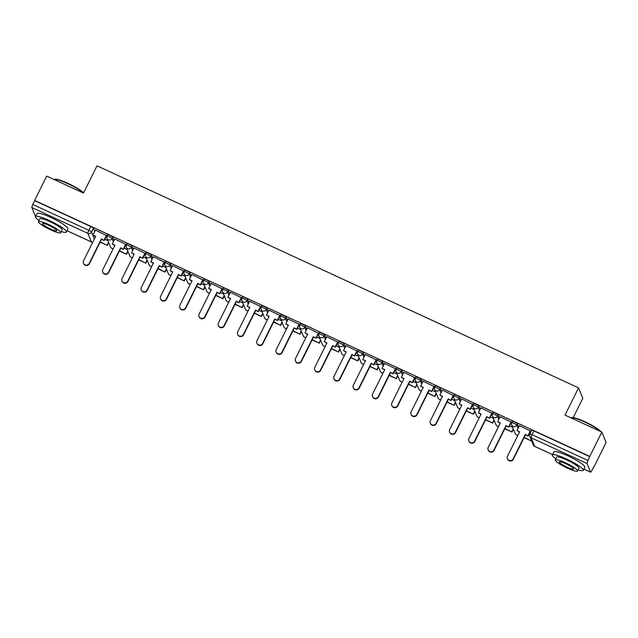 <?xml version="1.0" encoding="UTF-8"?>
<svg xmlns="http://www.w3.org/2000/svg" width="638" height="638" viewBox="0 0 638 638"><rect width="100%" height="100%" fill="white"/><g stroke="black" fill="none" stroke-linecap="round" stroke-linejoin="round"><path stroke-width="0.96" d="M114.043 240.446L112.695 237.153A2.767 0.439 -153.6 0 0 109.975 235.414A2.767 0.439 -153.6 0 0 107.75 234.784A2.767 0.439 -153.6 0 0 107.75 234.88M133.318 249.33L131.962 246.045A2.767 0.439 -153.6 0 0 129.243 244.298A2.767 0.439 -153.6 0 0 127.018 243.676A2.767 0.439 -153.6 0 0 127.026 243.764M152.586 258.215L151.238 254.929A2.767 0.439 -153.6 0 0 148.518 253.182A2.767 0.439 -153.6 0 0 146.293 252.56A2.767 0.439 -153.6 0 0 146.293 252.648M171.853 267.099L170.506 263.813A2.767 0.439 -153.6 0 0 167.786 262.066A2.767 0.439 -153.6 0 0 165.561 261.444A2.767 0.439 -153.6 0 0 165.569 261.532M191.129 275.991L189.773 272.697A2.767 0.439 -153.6 0 0 187.062 270.951A2.767 0.439 -153.6 0 0 184.829 270.329A2.767 0.439 -153.6 0 0 184.837 270.424M210.396 284.875L209.049 281.581A2.767 0.439 -153.6 0 0 206.329 279.843A2.767 0.439 -153.6 0 0 204.104 279.221A2.767 0.439 -153.6 0 0 204.104 279.308M229.672 293.759L228.316 290.473A2.767 0.439 -153.6 0 0 225.597 288.727A2.767 0.439 -153.6 0 0 223.372 288.105A2.767 0.439 -153.6 0 0 223.38 288.193M248.94 302.643L247.592 299.358A2.767 0.439 -153.6 0 0 244.872 297.611A2.767 0.439 -153.6 0 0 242.639 296.989A2.767 0.439 -153.6 0 0 242.647 297.077M268.207 311.535L266.859 308.242A2.767 0.439 -153.6 0 0 264.14 306.495A2.767 0.439 -153.6 0 0 261.915 305.873A2.767 0.439 -153.6 0 0 261.915 305.961M287.483 320.42L286.127 317.126A2.767 0.439 -153.6 0 0 283.408 315.387A2.767 0.439 -153.6 0 0 281.183 314.757A2.767 0.439 -153.6 0 0 281.191 314.853M306.75 329.304L305.403 326.018A2.767 0.439 -153.6 0 0 302.683 324.271A2.767 0.439 -153.6 0 0 300.458 323.649A2.767 0.439 -153.6 0 0 300.458 323.737M326.026 338.188L324.67 334.902A2.767 0.439 -153.6 0 0 321.951 333.156A2.767 0.439 -153.6 0 0 319.726 332.534A2.767 0.439 -153.6 0 0 319.734 332.621M345.294 347.072L343.946 343.786A2.767 0.439 -153.6 0 0 341.226 342.04A2.767 0.439 -153.6 0 0 338.993 341.418A2.767 0.439 -153.6 0 0 339.001 341.505M364.561 355.964L363.213 352.67A2.767 0.439 -153.6 0 0 360.494 350.924A2.767 0.439 -153.6 0 0 358.269 350.302A2.767 0.439 -153.6 0 0 358.269 350.398M383.837 364.848L382.481 361.555A2.767 0.439 -153.6 0 0 379.762 359.816A2.767 0.439 -153.6 0 0 377.536 359.194A2.767 0.439 -153.6 0 0 377.544 359.282M403.104 373.732L401.757 370.447A2.767 0.439 -153.6 0 0 399.037 368.7A2.767 0.439 -153.6 0 0 396.812 368.078A2.767 0.439 -153.6 0 0 396.812 368.166M422.372 382.617L421.024 379.331A2.767 0.439 -153.6 0 0 418.305 377.584A2.767 0.439 -153.6 0 0 416.08 376.962A2.767 0.439 -153.6 0 0 416.088 377.05M441.648 391.509L440.3 388.215A2.767 0.439 -153.6 0 0 437.58 386.469A2.767 0.439 -153.6 0 0 435.347 385.846A2.767 0.439 -153.6 0 0 435.355 385.934M460.915 400.393L459.567 397.099A2.767 0.439 -153.6 0 0 456.848 395.361A2.767 0.439 -153.6 0 0 454.623 394.731A2.767 0.439 -153.6 0 0 454.623 394.826M480.191 409.277L478.835 405.991A2.767 0.439 -153.6 0 0 476.115 404.245A2.767 0.439 -153.6 0 0 473.89 403.623A2.767 0.439 -153.6 0 0 473.898 403.71M499.458 418.161L498.111 414.875A2.767 0.439 -153.6 0 0 495.391 413.129A2.767 0.439 -153.6 0 0 493.166 412.507A2.767 0.439 -153.6 0 0 493.166 412.595M518.726 427.045L517.378 423.76A2.767 0.439 -153.6 0 0 514.659 422.013A2.767 0.439 -153.6 0 0 512.434 421.391A2.767 0.439 -153.6 0 0 512.442 421.479M593.803 466.681L592.024 470.27A2.767 0.486 114.8 0 1 590.621 472.176A2.767 0.486 114.8 0 1 590.565 472.112L587.048 463.539L531.087 437.74L534.604 446.305L552.564 454.591M573.211 417.595L582.813 398.24L578.554 387.856L565.021 415.107L601.833 432.085L589.767 456.401L34.619 200.42L46.694 176.104L83.506 193.075L97.032 165.824L578.554 387.856M601.833 432.085L606.1 442.469L594.026 466.785M35.561 216.194A2.767 0.486 -65.2 0 1 35.473 216.194A2.767 0.486 -65.2 0 1 35.417 216.13L31.9 207.557A2.767 0.486 -65.2 0 1 32.865 204.511L34.747 200.723L90.708 226.522A2.767 0.439 26.4 0 1 93.427 228.268L94.775 231.562M529.827 434.159A2.767 0.439 26.4 0 1 529.819 434.063A2.767 0.439 26.4 0 1 532.052 434.685L588.013 460.492L589.767 456.401M588.013 460.492A2.767 0.486 114.8 0 0 587.048 463.539M530.609 431.065L519.444 425.61M511.333 422.173L500.168 416.726M492.065 413.288L480.9 407.841M472.79 404.404L461.633 398.957M453.522 395.52L442.357 390.073M434.255 386.628L423.09 381.181M414.979 377.744L403.814 372.297M395.712 368.86L384.547 363.413M376.436 359.976L365.279 354.529M357.168 351.091L346.003 345.636M337.901 342.199L326.736 336.752M318.625 333.315L307.46 327.868M299.358 324.431L288.193 318.984M280.082 315.547L268.925 310.1M260.814 306.655L249.649 301.208M241.547 297.771L230.382 292.324M222.271 288.886L211.114 283.439M203.004 280.002L191.839 274.555M183.736 271.118L172.571 265.663M164.46 262.226L153.295 256.779M145.193 253.342L134.028 247.895M125.917 244.458L114.76 239.011M106.65 235.574L95.485 230.127M529.54 435.108L528.774 434.757M589.887 456.704L533.934 430.897A2.767 0.439 -153.6 0 0 531.701 430.275A2.767 0.439 -153.6 0 0 531.709 430.371M512.625 427.308L509.499 425.873M493.357 418.424L490.231 416.981M474.09 409.54L470.956 408.097M454.814 400.656L451.688 399.213M435.547 391.772L432.42 390.328M416.271 382.88L413.145 381.444M397.003 373.996L393.877 372.552M377.736 365.111L374.602 363.668M358.46 356.227L355.334 354.784M339.193 347.335L336.066 345.9M319.917 338.451L316.791 337.008M300.65 329.567L297.523 328.123M281.382 320.683L278.256 319.239M262.106 311.799L258.98 310.355M242.839 302.906L239.713 301.463M223.571 294.022L220.437 292.579M204.296 285.138L201.169 283.695M185.028 276.254L181.902 274.811M165.752 267.362L162.626 265.926M146.485 258.478L143.359 257.034M127.217 249.594L124.083 248.15M107.942 240.709L104.815 239.266M513.191 458.85L513.351 459.248A3.182 3.086 157.7 0 1 507.569 459.145L507.409 458.754A3.182 3.086 -22.3 0 0 513.191 458.85L525.321 434.414L528.136 436.033L530.649 430.969M519.468 425.562L516.979 430.57L519.635 431.79L507.505 456.234A3.182 3.086 -22.3 0 0 507.409 458.754M516.979 430.57L519.507 432.054M530.465 430.626L527.977 435.634M524.085 437.62L531.255 440.922L531.454 440.523M524.213 437.357L531.255 440.922M531.294 440.124L531.095 440.531M513.351 459.248L525.481 434.805L528.136 436.033M493.916 449.965L494.075 450.364A3.182 3.086 157.7 0 1 488.301 450.261L488.134 449.862A3.182 3.086 -22.3 0 0 493.916 449.965L506.046 425.53L508.869 427.149L511.381 422.077M500.2 416.67L497.712 421.686L500.367 422.906L488.237 447.35A3.182 3.086 -22.3 0 0 488.134 449.862M497.712 421.686L500.24 423.169M511.19 421.742L508.709 426.75M504.817 428.736L511.987 432.038L513.399 429.191M504.945 428.473L511.987 432.038M513.239 428.8L511.82 431.647M494.075 450.364L506.213 425.921L508.869 427.149M474.648 441.081L474.808 441.472A3.182 3.086 157.7 0 1 469.026 441.368L468.866 440.978A3.182 3.086 -22.3 0 0 474.648 441.081L486.778 416.638L489.593 418.257L492.113 413.193M480.924 407.786L478.444 412.794L481.1 414.022L468.962 438.458A3.182 3.086 -22.3 0 0 468.866 440.978M478.444 412.794L480.964 414.277M491.922 412.858L489.434 417.866M485.542 419.844L492.711 423.154L494.131 420.306M485.67 419.589L492.711 423.154M493.964 419.908L492.552 422.763M474.808 441.472L486.938 417.037L489.593 418.257M486.938 417.037L486.778 416.638M455.373 432.197L455.54 432.588A3.182 3.086 157.7 0 1 449.758 432.484L449.599 432.093A3.182 3.086 -22.3 0 0 455.373 432.197L467.51 407.754L470.326 409.373L472.838 404.309M461.657 398.902L459.169 403.91L461.824 405.138L449.694 429.573A3.182 3.086 -22.3 0 0 449.599 432.093M459.169 403.91L461.697 405.393M472.654 403.974L470.166 408.982M466.274 410.96L473.444 414.269L474.855 411.414M466.402 410.705L473.444 414.269M474.696 411.024L473.284 413.871M455.54 432.588L467.67 408.153L470.326 409.373M467.67 408.153L467.51 407.754M436.105 423.313L436.264 423.704A3.182 3.086 157.7 0 1 430.483 423.6L430.323 423.209A3.182 3.086 -22.3 0 0 436.105 423.313L448.235 398.87L451.058 400.489L453.57 395.424M442.389 390.017L439.901 395.026L442.557 396.246L430.427 420.689A3.182 3.086 -22.3 0 0 430.323 423.209M439.901 395.026L442.429 396.509M453.379 395.081L450.891 400.098M447.007 402.076L454.176 405.377L455.588 402.53M447.134 401.812L454.176 405.377M455.428 402.139L454.009 404.986M436.264 423.704L448.402 399.26L451.058 400.489M416.837 414.421L416.997 414.82A3.182 3.086 157.7 0 1 411.215 414.716L411.055 414.317A3.182 3.086 -22.3 0 0 416.837 414.421L428.967 389.985L431.782 391.604L434.303 386.54M423.114 381.125L420.625 386.142L423.281 387.362L411.151 411.805A3.182 3.086 -22.3 0 0 411.055 414.317M420.625 386.142L423.154 387.625M434.111 386.197L431.623 391.206M427.731 393.191L434.901 396.493L436.312 393.646M427.859 392.928L434.901 396.493M436.153 393.255L434.741 396.102M416.997 414.82L429.127 390.376L431.782 391.604M600.454 431.447A17.274 2.743 -153.6 0 0 584.599 421.973A17.274 2.743 -153.6 0 0 571.082 417.786L571.624 417.611A16.859 2.68 26.4 0 1 584.823 421.702A16.859 2.68 26.4 0 1 601.004 431.703M578.132 469.895A17.274 2.743 -153.6 0 0 583.307 470.342A17.274 2.743 -153.6 0 0 566.281 458.881A17.274 2.743 -153.6 0 0 552.364 454.982A17.274 2.743 -153.6 0 0 555.85 458.842M583.307 470.342L584.823 467.287A17.274 2.743 -153.6 0 0 567.796 455.827A17.274 2.743 -153.6 0 0 553.88 451.927L552.364 454.982M555.299 459.942L556.695 457.135A12.433 1.978 26.4 0 1 566.719 459.942A12.433 1.978 26.4 0 1 578.977 468.196L577.581 471.004A12.433 1.978 -153.6 0 0 565.324 462.749A12.433 1.978 -153.6 0 0 555.299 459.942A12.433 1.978 -153.6 0 0 567.557 468.196A12.433 1.978 -153.6 0 0 577.581 471.004M567.158 467.231A8.015 1.276 -153.6 0 0 573.618 469.034A8.015 1.276 -153.6 0 0 565.723 463.714A8.015 1.276 -153.6 0 0 559.263 461.912A8.015 1.276 -153.6 0 0 567.158 467.231M83.522 193.043A17.274 2.743 -153.6 0 0 67.756 183.648A17.274 2.743 -153.6 0 0 54.23 179.461L54.772 179.286A16.859 2.68 26.4 0 1 67.971 183.377A16.859 2.68 26.4 0 1 83.634 192.812M61.28 231.57A17.274 2.743 -153.6 0 0 66.456 232.017A17.274 2.743 -153.6 0 0 49.429 220.557A17.274 2.743 -153.6 0 0 35.513 216.657A17.274 2.743 -153.6 0 0 38.998 220.517M66.456 232.017L67.971 228.962A17.274 2.743 -153.6 0 0 50.952 217.502A17.274 2.743 -153.6 0 0 37.028 213.602L35.513 216.657M38.455 221.617L39.843 218.81A12.433 1.978 26.4 0 1 49.868 221.609A12.433 1.978 26.4 0 1 62.125 229.863L60.73 232.679A12.433 1.978 -153.6 0 0 48.472 224.424A12.433 1.978 -153.6 0 0 38.455 221.617A12.433 1.978 -153.6 0 0 50.713 229.871A12.433 1.978 -153.6 0 0 60.73 232.679M50.314 228.906A8.015 1.276 -153.6 0 0 56.766 230.709A8.015 1.276 -153.6 0 0 48.871 225.389A8.015 1.276 -153.6 0 0 42.411 223.587A8.015 1.276 -153.6 0 0 50.314 228.906M397.562 405.537L397.729 405.928A3.182 3.086 157.7 0 1 391.947 405.832L391.78 405.433A3.182 3.086 -22.3 0 0 397.562 405.537L409.7 381.101L412.515 382.712L415.027 377.648M403.846 372.241L401.358 377.249L404.014 378.478L391.884 402.921A3.182 3.086 -22.3 0 0 391.78 405.433M401.358 377.249L403.886 378.741M414.836 377.313L412.355 382.321M408.464 384.307L415.633 387.609L417.045 384.762M408.591 384.044L415.633 387.609M416.885 384.363L415.466 387.218M397.729 405.928L409.859 381.492L412.515 382.712M378.294 396.653L378.454 397.043A3.182 3.086 157.7 0 1 372.672 396.94L372.512 396.549A3.182 3.086 -22.3 0 0 378.294 396.653L390.424 372.209L393.239 373.828L395.759 368.764M384.57 363.357L382.09 368.365L384.746 369.593L372.608 394.029A3.182 3.086 -22.3 0 0 372.512 396.549M382.09 368.365L384.61 369.849M395.568 368.429L393.08 373.437M389.188 375.415L396.358 378.725L397.777 375.878M389.324 375.16L396.358 378.725M397.61 375.479L396.198 378.326M378.454 397.043L390.584 372.608L393.239 373.828M390.584 372.608L390.424 372.209M359.027 387.768L359.186 388.159A3.182 3.086 157.7 0 1 353.404 388.056L353.245 387.665A3.182 3.086 -22.3 0 0 359.027 387.768L371.156 363.325L373.972 364.944L376.484 359.88M365.303 354.473L362.815 359.481L365.47 360.709L353.34 385.145A3.182 3.086 -22.3 0 0 353.245 387.665M362.815 359.481L365.343 360.964M376.3 359.537L373.812 364.553M369.92 366.531L377.09 369.841L378.501 366.986M370.048 366.276L377.09 369.841M378.342 366.595L376.93 369.442M359.186 388.159L371.316 363.716L373.972 364.944M339.751 378.876L339.91 379.275A3.182 3.086 157.7 0 1 334.129 379.171L333.969 378.781A3.182 3.086 -22.3 0 0 339.751 378.876L351.881 354.441L354.704 356.06L357.216 350.996M346.035 345.589L343.547 350.597L346.203 351.817L334.073 376.26A3.182 3.086 -22.3 0 0 333.969 378.781M343.547 350.597L346.075 352.08M357.025 350.653L354.537 355.661M350.653 357.647L357.822 360.949L359.234 358.101M350.78 357.384L357.822 360.949M359.074 357.711L357.655 360.558M339.91 379.275L352.048 354.832L354.704 356.06M320.483 369.992L320.643 370.391A3.182 3.086 157.7 0 1 314.861 370.287L314.701 369.888A3.182 3.086 -22.3 0 0 320.483 369.992L332.613 345.557L335.428 347.176L337.949 342.104M326.76 336.697L324.271 341.713L326.927 342.933L314.797 367.376A3.182 3.086 -22.3 0 0 314.701 369.888M324.271 341.713L326.8 343.196M337.757 341.769L335.269 346.777M331.377 348.763L338.547 352.064L339.966 349.217M331.505 348.5L338.547 352.064M339.799 348.826L338.387 351.674M320.643 370.391L332.773 345.948L335.428 347.176M301.208 361.108L301.375 361.499A3.182 3.086 157.7 0 1 295.593 361.395L295.426 361.004A3.182 3.086 -22.3 0 0 301.208 361.108L313.346 336.665L316.161 338.284L318.673 333.219M307.492 327.812L305.004 332.821L307.66 334.049L295.53 358.484A3.182 3.086 -22.3 0 0 295.426 361.004M305.004 332.821L307.532 334.304M318.482 332.884L316.001 337.893M312.11 339.871L319.279 343.18L320.691 340.333M312.237 339.615L319.279 343.18M320.531 339.934L319.12 342.789M301.375 361.499L313.505 337.063L316.161 338.284M313.505 337.063L313.346 336.665M281.94 352.224L282.1 352.615A3.182 3.086 157.7 0 1 276.318 352.511L276.158 352.12A3.182 3.086 -22.3 0 0 281.94 352.224L294.07 327.78L296.893 329.399L299.405 324.335M288.224 318.928L285.736 323.937L288.392 325.165L276.254 349.6A3.182 3.086 -22.3 0 0 276.158 352.12M285.736 323.937L288.264 325.42M299.214 324L296.726 329.009M292.834 330.986L300.004 334.296L301.423 331.441M292.97 330.731L300.004 334.296M301.256 331.05L299.844 333.897M282.1 352.615L294.23 328.179L296.893 329.399M294.23 328.179L294.07 327.78M262.673 343.34L262.832 343.73A3.182 3.086 157.7 0 1 257.05 343.627L256.891 343.236A3.182 3.086 -22.3 0 0 262.673 343.34L274.803 318.896L277.618 320.515L280.13 315.451M268.949 310.044L266.461 315.052L269.116 316.273L256.986 340.716A3.182 3.086 -22.3 0 0 256.891 343.236M266.461 315.052L268.989 316.536M279.946 315.108L277.458 320.124M273.566 322.102L280.736 325.404L282.148 322.557M273.694 321.839L280.736 325.404M281.988 322.166L280.576 325.013M262.832 343.73L274.962 319.287L277.618 320.515M243.397 334.448L243.556 334.846A3.182 3.086 157.7 0 1 237.783 334.743L237.615 334.344A3.182 3.086 -22.3 0 0 243.397 334.448L255.527 310.012L258.35 311.631L260.862 306.567M249.681 301.152L247.193 306.168L249.849 307.388L237.719 331.832A3.182 3.086 -22.3 0 0 237.615 334.344M247.193 306.168L249.721 307.652M260.671 306.224L258.183 311.232M254.299 313.218L261.468 316.52L262.88 313.673M254.426 312.955L261.468 316.52M262.72 313.282L261.301 316.129M243.556 334.846L255.694 310.403L258.35 311.631M224.129 325.563L224.289 325.954A3.182 3.086 157.7 0 1 218.507 325.858L218.348 325.46A3.182 3.086 -22.3 0 0 224.129 325.563L236.259 301.128L239.075 302.739L241.595 297.675M230.406 292.268L227.925 297.276L230.581 298.504L218.443 322.948A3.182 3.086 -22.3 0 0 218.348 325.46M227.925 297.276L230.446 298.767M241.403 297.34L238.915 302.348M235.023 304.334L242.193 307.636L243.612 304.789M235.151 304.071L242.193 307.636M243.445 304.39L242.033 307.245M224.289 325.954L236.419 301.519L239.075 302.739M204.854 316.679L205.021 317.07A3.182 3.086 157.7 0 1 199.239 316.966L199.072 316.576A3.182 3.086 -22.3 0 0 204.854 316.679L216.992 292.236L219.807 293.855L222.319 288.791M211.138 283.384L208.65 288.392L211.306 289.62L199.176 314.055A3.182 3.086 -22.3 0 0 199.072 316.576M208.65 288.392L211.178 289.875M222.136 288.456L219.647 293.464M215.756 295.442L222.925 298.751L224.337 295.904M215.883 295.187L222.925 298.751M224.177 295.506L222.766 298.353M205.021 317.07L217.151 292.635L219.807 293.855M217.151 292.635L216.992 292.236M185.586 307.795L185.746 308.186A3.182 3.086 157.7 0 1 179.964 308.082L179.804 307.691A3.182 3.086 -22.3 0 0 185.586 307.795L197.716 283.352L200.539 284.971L203.051 279.907M191.871 274.5L189.382 279.508L192.038 280.736L179.9 305.171A3.182 3.086 -22.3 0 0 179.804 307.691M189.382 279.508L191.91 280.991M202.86 279.564L200.372 284.58M196.48 286.558L203.65 289.867L205.069 287.012M196.616 286.303L203.65 289.867M204.91 286.621L203.49 289.469M185.746 308.186L197.884 283.743L200.539 284.971M166.319 298.903L166.478 299.302A3.182 3.086 157.7 0 1 160.696 299.198L160.537 298.807A3.182 3.086 -22.3 0 0 166.319 298.903L178.449 274.468L181.264 276.087L183.776 271.022M172.595 265.615L170.107 270.624L172.762 271.844L160.632 296.287A3.182 3.086 -22.3 0 0 160.537 298.807M170.107 270.624L172.635 272.107M183.592 270.679L181.104 275.688M177.212 277.674L184.382 280.975L185.794 278.128M177.34 277.41L184.382 280.975M185.634 277.737L184.222 280.584M166.478 299.302L178.608 274.858L181.264 276.087M147.043 290.019L147.203 290.418A3.182 3.086 157.7 0 1 141.429 290.314L141.261 289.915A3.182 3.086 -22.3 0 0 147.043 290.019L159.173 265.583L161.996 267.202L164.508 262.13M153.327 256.723L150.839 261.739L153.495 262.96L141.365 287.403A3.182 3.086 -22.3 0 0 141.261 289.915M150.839 261.739L153.367 263.223M164.317 261.795L161.837 266.804M157.945 268.789L165.114 272.091L166.526 269.244M158.072 268.526L165.114 272.091M166.366 268.853L164.947 271.7M147.203 290.418L159.341 265.974L161.996 267.202M127.775 281.135L127.935 281.525A3.182 3.086 157.7 0 1 122.153 281.422L121.994 281.031A3.182 3.086 -22.3 0 0 127.775 281.135L139.905 256.691L142.721 258.31L145.241 253.246M134.052 247.839L131.572 252.847L134.227 254.076L122.089 278.511A3.182 3.086 -22.3 0 0 121.994 281.031M131.572 252.847L134.092 254.331M145.049 252.911L142.561 257.919M138.669 259.897L145.839 263.207L147.258 260.36M138.797 259.642L145.839 263.207M147.091 259.961L145.679 262.816M127.935 281.525L140.065 257.09L142.721 258.31M140.065 257.09L139.905 256.691M108.5 272.251L108.667 272.641A3.182 3.086 157.7 0 1 102.885 272.538L102.726 272.147A3.182 3.086 -22.3 0 0 108.5 272.251L120.638 247.807L123.453 249.426L125.965 244.362M114.784 238.955L112.296 243.963L114.952 245.191L102.822 269.627A3.182 3.086 -22.3 0 0 102.726 272.147M112.296 243.963L114.824 245.447M125.782 244.027L123.293 249.035M119.402 251.013L126.571 254.323L127.983 251.468M119.529 250.758L126.571 254.323M127.823 251.077L126.412 253.924M108.667 272.641L120.797 248.206L123.453 249.426M120.797 248.206L120.638 247.807M89.232 263.366L89.392 263.757A3.182 3.086 157.7 0 1 83.61 263.654L83.45 263.263A3.182 3.086 -22.3 0 0 89.232 263.366L101.362 238.923L104.185 240.542L106.698 235.478M95.517 230.071L93.028 235.079L95.684 236.299L83.554 260.743A3.182 3.086 -22.3 0 0 83.45 263.263M93.028 235.079L95.556 236.562M106.506 235.135L104.018 240.151M100.134 242.129L107.304 245.431L108.715 242.584M100.262 241.866L107.304 245.431M108.556 242.193L107.136 245.04M89.392 263.757L101.53 239.314L104.185 240.542M113.253 248.613A2.767 2.688 -22.3 0 1 110.518 246.978L107.001 238.413A2.767 2.688 -22.3 0 1 107.088 236.219A2.767 0.439 26.4 0 1 107.08 236.132A2.767 0.439 26.4 0 1 109.305 236.754A2.767 0.439 26.4 0 1 112.025 238.5L113.381 241.786M112.695 237.153L112.025 238.5A2.767 2.688 157.7 0 1 108.34 239.808A2.767 2.688 -22.3 0 1 107.001 238.413A2.767 2.767 0 0 1 107.08 236.132L107.75 234.784M132.521 257.497A2.767 2.688 -22.3 0 1 129.785 255.862L126.268 247.297A2.767 2.688 -22.3 0 1 126.356 245.104A2.767 0.439 26.4 0 1 126.348 245.016A2.767 0.439 26.4 0 1 128.581 245.638A2.767 0.439 26.4 0 1 131.3 247.384L132.648 250.678M131.962 246.045L131.3 247.384A2.767 2.688 157.7 0 1 127.616 248.692A2.767 2.688 -22.3 0 1 126.268 247.297A2.767 2.767 0 0 1 126.348 245.016L127.018 243.676M151.796 266.389A2.767 2.688 -22.3 0 1 149.061 264.746L145.544 256.181A2.767 2.688 -22.3 0 1 145.624 253.996A2.767 0.439 26.4 0 1 145.624 253.9A2.767 0.439 26.4 0 1 147.849 254.53A2.767 0.439 26.4 0 1 150.568 256.269L151.916 259.562M151.238 254.929L150.568 256.269A2.767 2.688 157.7 0 1 146.884 257.577A2.767 2.688 -22.3 0 1 145.544 256.181A2.767 2.767 0 0 1 145.624 253.9L146.293 252.56M171.064 275.273A2.767 2.688 -22.3 0 1 168.328 273.638L164.811 265.065A2.767 2.688 -22.3 0 1 164.899 262.88A2.767 0.439 26.4 0 1 164.891 262.792A2.767 0.439 26.4 0 1 167.116 263.414A2.767 0.439 26.4 0 1 169.836 265.161L171.191 268.446M170.506 263.813L169.836 265.161A2.767 2.688 157.7 0 1 166.159 266.461A2.767 2.688 -22.3 0 1 164.811 265.065A2.767 2.767 0 0 1 164.891 262.792L165.561 261.444M190.331 284.157A2.767 2.688 -22.3 0 1 187.604 282.522L184.079 273.957A2.767 2.688 -22.3 0 1 184.167 271.764A2.767 0.439 26.4 0 1 184.167 271.676A2.767 0.439 26.4 0 1 186.392 272.298A2.767 0.439 26.4 0 1 189.111 274.045L190.459 277.331M189.773 272.697L189.111 274.045A2.767 2.688 157.7 0 1 185.427 275.345A2.767 2.688 -22.3 0 1 184.079 273.957A2.767 2.767 0 0 1 184.167 271.676L184.829 270.329M209.607 293.041A2.767 2.688 -22.3 0 1 206.871 291.406L203.355 282.841A2.767 2.688 -22.3 0 1 203.442 280.648A2.767 0.439 26.4 0 1 203.434 280.56A2.767 0.439 26.4 0 1 205.659 281.183A2.767 0.439 26.4 0 1 208.379 282.929L209.735 286.215M209.049 281.581L208.379 282.929A2.767 2.688 157.7 0 1 204.694 284.237A2.767 2.688 -22.3 0 1 203.355 282.841A2.767 2.767 0 0 1 203.434 280.56L204.104 279.221M228.875 301.934A2.767 2.688 -22.3 0 1 226.139 300.291L222.622 291.726A2.767 2.688 -22.3 0 1 222.71 289.54A2.767 0.439 26.4 0 1 222.702 289.445A2.767 0.439 26.4 0 1 224.935 290.067A2.767 0.439 26.4 0 1 227.654 291.813L229.002 295.107M228.316 290.473L227.654 291.813A2.767 2.688 157.7 0 1 223.97 293.121A2.767 2.688 -22.3 0 1 222.622 291.726A2.767 2.767 0 0 1 222.702 289.445L223.372 288.105M248.15 310.818A2.767 2.688 -22.3 0 1 245.415 309.183L241.898 300.61A2.767 2.688 -22.3 0 1 241.977 298.424A2.767 0.439 26.4 0 1 241.977 298.337A2.767 0.439 26.4 0 1 244.202 298.959A2.767 0.439 26.4 0 1 246.922 300.697L248.27 303.991M247.592 299.358L246.922 300.697A2.767 2.688 157.7 0 1 243.237 302.005A2.767 2.688 -22.3 0 1 241.898 300.61A2.767 2.767 0 0 1 241.977 298.337L242.639 296.989M267.418 319.702A2.767 2.688 -22.3 0 1 264.682 318.067L261.165 309.494A2.767 2.688 -22.3 0 1 261.253 307.309A2.767 0.439 26.4 0 1 261.245 307.221A2.767 0.439 26.4 0 1 263.47 307.843A2.767 0.439 26.4 0 1 266.19 309.589L267.545 312.875M266.859 308.242L266.19 309.589A2.767 2.688 157.7 0 1 262.505 310.889A2.767 2.688 -22.3 0 1 261.165 309.494A2.767 2.767 0 0 1 261.245 307.221L261.915 305.873M286.685 328.586A2.767 2.688 -22.3 0 1 283.95 326.951L280.433 318.386A2.767 2.688 -22.3 0 1 280.521 316.193A2.767 0.439 26.4 0 1 280.521 316.105A2.767 0.439 26.4 0 1 282.746 316.727A2.767 0.439 26.4 0 1 285.465 318.474L286.813 321.759M286.127 317.126L285.465 318.474A2.767 2.688 157.7 0 1 281.781 319.782A2.767 2.688 -22.3 0 1 280.433 318.386A2.767 2.767 0 0 1 280.521 316.105L281.183 314.757M305.961 337.47A2.767 2.688 -22.3 0 1 303.225 335.835L299.708 327.27A2.767 2.688 -22.3 0 1 299.796 325.077A2.767 0.439 26.4 0 1 299.788 324.989A2.767 0.439 26.4 0 1 302.013 325.611A2.767 0.439 26.4 0 1 304.733 327.358L306.081 330.651M305.403 326.018L304.733 327.358A2.767 2.688 157.7 0 1 301.048 328.666A2.767 2.688 -22.3 0 1 299.708 327.27A2.767 2.767 0 0 1 299.788 324.989L300.458 323.649M325.228 346.362A2.767 2.688 -22.3 0 1 322.493 344.719L318.976 336.154A2.767 2.688 -22.3 0 1 319.064 333.969A2.767 0.439 26.4 0 1 319.056 333.873A2.767 0.439 26.4 0 1 321.289 334.503A2.767 0.439 26.4 0 1 324.008 336.242L325.356 339.536M324.67 334.902L324.008 336.242A2.767 2.688 157.7 0 1 320.324 337.55A2.767 2.688 -22.3 0 1 318.976 336.154A2.767 2.767 0 0 1 319.056 333.873L319.726 332.534M344.504 355.246A2.767 2.688 -22.3 0 1 341.769 353.611L338.252 345.038A2.767 2.688 -22.3 0 1 338.331 342.853A2.767 0.439 26.4 0 1 338.331 342.766A2.767 0.439 26.4 0 1 340.556 343.388A2.767 0.439 26.4 0 1 343.276 345.134L344.624 348.42M343.946 343.786L343.276 345.134A2.767 2.688 157.7 0 1 339.591 346.434A2.767 2.688 -22.3 0 1 338.252 345.038A2.767 2.767 0 0 1 338.331 342.766L338.993 341.418M363.772 364.131A2.767 2.688 -22.3 0 1 361.036 362.496L357.519 353.93A2.767 2.688 -22.3 0 1 357.607 351.737A2.767 0.439 26.4 0 1 357.599 351.65A2.767 0.439 26.4 0 1 359.824 352.272A2.767 0.439 26.4 0 1 362.543 354.018L363.899 357.304M363.213 352.67L362.543 354.018A2.767 2.688 157.7 0 1 358.859 355.318A2.767 2.688 -22.3 0 1 357.519 353.93A2.767 2.767 0 0 1 357.599 351.65L358.269 350.302M383.039 373.015A2.767 2.688 -22.3 0 1 380.304 371.38L376.787 362.815A2.767 2.688 -22.3 0 1 376.875 360.622A2.767 0.439 26.4 0 1 376.875 360.534A2.767 0.439 26.4 0 1 379.1 361.156A2.767 0.439 26.4 0 1 381.819 362.902L383.167 366.188M382.481 361.555L381.819 362.902A2.767 2.688 157.7 0 1 378.135 364.21A2.767 2.688 -22.3 0 1 376.787 362.815A2.767 2.767 0 0 1 376.875 360.534L377.536 359.194M402.315 381.907A2.767 2.688 -22.3 0 1 399.579 380.264L396.062 371.699A2.767 2.688 -22.3 0 1 396.15 369.514A2.767 0.439 26.4 0 1 396.142 369.418A2.767 0.439 26.4 0 1 398.367 370.04A2.767 0.439 26.4 0 1 401.087 371.787L402.434 375.08M401.757 370.447L401.087 371.787A2.767 2.688 157.7 0 1 397.402 373.094A2.767 2.688 -22.3 0 1 396.062 371.699A2.767 2.767 0 0 1 396.142 369.418L396.812 368.078M421.582 390.791A2.767 2.688 -22.3 0 1 418.847 389.156L415.33 380.583A2.767 2.688 -22.3 0 1 415.418 378.398A2.767 0.439 26.4 0 1 415.41 378.31A2.767 0.439 26.4 0 1 417.643 378.932A2.767 0.439 26.4 0 1 420.354 380.671L421.71 383.964M421.024 379.331L420.354 380.671A2.767 2.688 157.7 0 1 416.678 381.979A2.767 2.688 -22.3 0 1 415.33 380.583A2.767 2.767 0 0 1 415.41 378.31L416.08 376.962M440.858 399.675A2.767 2.688 -22.3 0 1 438.123 398.04L434.606 389.467A2.767 2.688 -22.3 0 1 434.685 387.282A2.767 0.439 26.4 0 1 434.685 387.194A2.767 0.439 26.4 0 1 436.91 387.816A2.767 0.439 26.4 0 1 439.63 389.563L440.978 392.849M440.3 388.215L439.63 389.563A2.767 2.688 157.7 0 1 435.945 390.863A2.767 2.688 -22.3 0 1 434.606 389.467A2.767 2.767 0 0 1 434.685 387.194L435.347 385.846M460.126 408.559A2.767 2.688 -22.3 0 1 457.39 406.924L453.873 398.359A2.767 2.688 -22.3 0 1 453.961 396.166A2.767 0.439 26.4 0 1 453.953 396.078A2.767 0.439 26.4 0 1 456.178 396.7A2.767 0.439 26.4 0 1 458.897 398.447L460.253 401.733M459.567 397.099L458.897 398.447A2.767 2.688 157.7 0 1 455.213 399.755A2.767 2.688 -22.3 0 1 453.873 398.359A2.767 2.767 0 0 1 453.953 396.078L454.623 394.731M479.393 417.443A2.767 2.688 -22.3 0 1 476.658 415.809L473.141 407.243A2.767 2.688 -22.3 0 1 473.229 405.05A2.767 0.439 26.4 0 1 473.221 404.963A2.767 0.439 26.4 0 1 475.454 405.585A2.767 0.439 26.4 0 1 478.173 407.331L479.521 410.625M478.835 405.991L478.173 407.331A2.767 2.688 157.7 0 1 474.489 408.639A2.767 2.688 -22.3 0 1 473.141 407.243A2.767 2.767 0 0 1 473.221 404.963L473.89 403.623M498.669 426.336A2.767 2.688 -22.3 0 1 495.933 424.693L492.416 416.128A2.767 2.688 -22.3 0 1 492.496 413.942A2.767 0.439 26.4 0 1 492.496 413.847A2.767 0.439 26.4 0 1 494.721 414.477A2.767 0.439 26.4 0 1 497.441 416.215L498.788 419.509M498.111 414.875L497.441 416.215A2.767 2.688 157.7 0 1 493.756 417.523A2.767 2.688 -22.3 0 1 492.416 416.128A2.767 2.767 0 0 1 492.496 413.847L493.166 412.507M517.936 435.22A2.767 2.688 -22.3 0 1 515.201 433.585L511.684 425.012A2.767 2.688 -22.3 0 1 511.772 422.827A2.767 0.439 26.4 0 1 511.764 422.739A2.767 0.439 26.4 0 1 513.989 423.361A2.767 0.439 26.4 0 1 516.708 425.107L518.064 428.393M517.378 423.76L516.708 425.107A2.767 2.688 157.7 0 1 513.032 426.407A2.767 2.688 -22.3 0 1 511.684 425.012A2.767 2.767 0 0 1 511.764 422.739L512.434 421.391M93.427 228.268L91.545 232.057L94.368 238.947M67.094 230.733L91.378 241.93L87.861 233.364L31.9 207.557M583.945 469.058L590.565 472.112M533.934 430.897L532.052 434.685A2.767 0.486 -65.2 0 0 531.087 437.74A2.767 2.688 157.7 0 1 529.739 436.344L533.256 444.909A2.767 2.767 0 0 0 534.66 446.369A2.767 0.486 114.8 0 0 534.748 446.369M90.708 226.522L88.826 230.31A2.767 0.439 26.4 0 1 91.545 232.057A2.767 2.688 -22.3 0 1 87.861 233.364A2.767 0.486 -65.2 0 1 88.826 230.31L32.865 204.511M92.765 242.169A2.767 2.688 -22.3 0 1 91.378 241.93A2.767 0.486 114.8 0 0 91.433 241.993A2.767 0.486 114.8 0 0 91.529 241.993M552.548 454.623L534.66 446.369A2.767 0.486 114.8 0 1 534.604 446.305A2.767 2.688 157.7 0 1 533.256 444.909M515.201 433.585A2.767 2.767 0 0 0 517.904 435.291M495.933 424.693A2.767 2.767 0 0 0 498.629 426.407M476.658 415.809A2.767 2.767 0 0 0 479.361 417.523M457.39 406.924A2.767 2.767 0 0 0 460.086 408.631M438.123 398.04A2.767 2.767 0 0 0 440.818 399.747M418.847 389.156A2.767 2.767 0 0 0 421.551 390.863M399.579 380.264A2.767 2.767 0 0 0 402.275 381.979M380.304 371.38A2.767 2.767 0 0 0 383.007 373.094M361.036 362.496A2.767 2.767 0 0 0 363.732 364.202M341.769 353.611A2.767 2.767 0 0 0 344.464 355.318M322.493 344.719A2.767 2.767 0 0 0 325.197 346.434M303.225 335.835A2.767 2.767 0 0 0 305.921 337.55M283.95 326.951A2.767 2.767 0 0 0 286.653 328.658M264.682 318.067A2.767 2.767 0 0 0 267.378 319.774M245.415 309.183A2.767 2.767 0 0 0 248.11 310.889M226.139 300.291A2.767 2.767 0 0 0 228.843 302.005M206.871 291.406A2.767 2.767 0 0 0 209.567 293.121M187.604 282.522A2.767 2.767 0 0 0 190.299 284.229M168.328 273.638A2.767 2.767 0 0 0 171.032 275.345M149.061 264.746A2.767 2.767 0 0 0 151.756 266.461M129.785 255.862A2.767 2.767 0 0 0 132.489 257.577M110.518 246.978A2.767 2.767 0 0 0 113.213 248.684M531.701 430.275L529.819 434.063A2.767 2.767 0 0 0 529.739 436.344M67.078 230.765L91.433 241.993A2.767 2.767 0 0 0 92.733 242.249M583.93 469.09L590.621 472.176"/></g></svg>
